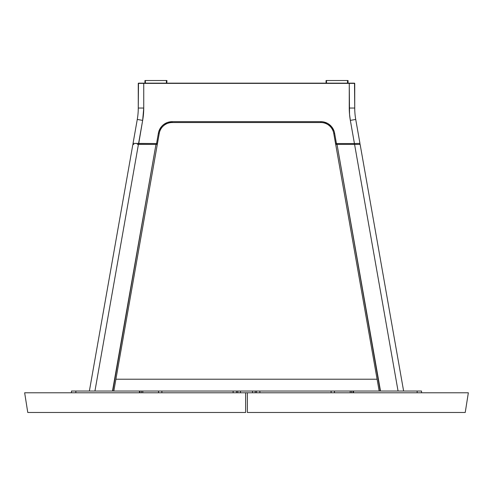 <?xml version="1.0" encoding="UTF-8"?>
<svg xmlns="http://www.w3.org/2000/svg" width="493" height="493" viewBox="0 0 493 493"><rect width="100%" height="100%" fill="white"/><g stroke="black" fill="none" stroke-linecap="round" stroke-linejoin="round"><path stroke-width="0.74" d="M27.768 412.475L24.65 392.785L27.768 412.475L245.625 412.475L245.625 392.785L24.65 392.785L245.625 392.785L245.625 412.475L27.768 412.475M380.004 391.035L380.51 391.035L337.027 144.412L335.696 144.412L336.084 144.412L335.696 144.412L379.179 391.035L335.696 144.412L336.084 144.412L335.696 144.412M359.711 144.412L359.194 144.412L360.13 144.412L359.711 144.412L360.13 144.412L403.619 391.035L402.682 391.035L403.619 391.035L360.13 144.412L354.578 144.412L398.061 391.035L401.992 391.035M358.528 144.412L354.578 144.412L398.061 391.035M157.304 144.412L113.821 391.035L157.304 144.412L155.973 144.412L112.49 391.035L112.996 391.035M133.289 144.412L133.806 144.412L132.87 144.412L133.289 144.412L132.87 144.412L89.381 391.035L91.008 391.035M137.337 144.412L155.973 144.412L137.337 144.412M247.375 392.785L247.375 412.475L465.232 412.475L468.35 392.785L247.375 392.785L247.375 412.475L465.232 412.475L468.35 392.785L245.625 392.785M159.023 130.873L158.389 133.227L159.023 130.873L158.389 133.227L159.251 133.381L158.389 133.227L159.023 130.873L161.451 126.658L163.177 124.932L167.392 122.504L172.18 121.66A14.001 14.001 0 0 0 158.389 133.227L156.571 143.537L157.433 143.691A0.875 0.875 0 0 1 156.571 144.412L156.571 143.537L133.048 143.383A0.875 0.875 0 0 0 133.893 144.412M133.467 143.395L138.576 143.537L138.576 144.412L142.656 120.384A71.103 71.103 0 0 0 143.74 108.041L138.268 108.041A65.637 65.637 0 0 1 137.27 119.435L142.656 120.384L143.469 114.234L142.656 120.384L137.27 119.435L133.048 143.383A0.875 0.875 0 0 0 133.911 144.412M325.608 122.504L327.82 123.533L323.254 121.87L320.82 121.66L320.82 122.535A13.126 13.126 0 0 1 333.749 133.381L335.567 143.691L336.429 143.537L336.429 144.412A0.875 0.875 0 0 1 335.567 143.691L333.749 133.381L334.611 133.227L333.749 133.381A13.126 13.126 0 0 0 320.82 122.535L320.82 121.66L172.18 121.66L172.18 122.535L320.82 122.535L172.18 122.535L172.18 121.66L320.82 121.66A14.001 14.001 0 0 1 334.611 133.227L336.429 143.537L334.611 133.227M350.344 120.384L349.531 114.234L350.344 120.384L349.531 114.234L350.344 120.384L355.73 119.435A65.637 65.637 0 0 1 354.732 108.041L354.732 83.372L349.26 83.372L349.26 108.041L354.732 108.041L349.26 108.041A71.103 71.103 0 0 0 350.344 120.384L354.424 143.537L336.429 143.537L354.424 143.537L354.424 144.412L354.424 143.537L359.952 143.383A0.875 0.875 0 0 1 359.089 144.412A0.875 0.875 0 0 0 359.952 143.383L354.424 143.537L350.344 120.384L355.73 119.435A65.637 65.637 0 0 1 354.732 108.041L354.51 83.151L138.49 83.151L138.268 108.041A65.637 65.637 0 0 1 137.27 119.435L133.048 143.383M143.469 114.234L142.656 120.384L143.74 108.041L143.74 83.372L349.26 83.372L349.531 114.234M348.052 83.151L348.052 80.525L347.51 80.525L347.51 83.151L347.51 80.525L347.947 80.525L347.947 83.151L347.947 80.525M144.948 83.151L144.948 80.525L145.053 83.151M145.386 83.151L145.386 80.525L166.93 80.525L166.831 83.151M380.251 391.035L337.027 144.412L354.578 144.412L336.084 144.412M337.896 156.91C336.996 151.795 336.996 151.795 337.896 156.91M359.194 144.412L358.503 144.412L359.194 144.412M155.973 144.412L112.749 391.035M156.916 144.412L156.484 144.412M94.939 391.035L138.422 144.412L94.939 391.035L91.852 391.035M132.87 144.412L89.381 391.035M145.078 80.525L166.394 80.525L166.394 83.151M149.73 83.151L149.354 83.151M359.952 143.383L355.73 119.435L359.952 143.383L359.533 143.395M356.538 143.481L355.502 143.506M330.951 83.151L330.575 83.151M159.251 133.381A13.126 13.126 0 0 1 172.18 122.535A13.126 13.126 0 0 0 159.251 133.381L157.433 143.691L159.251 133.381M333.977 130.873L331.549 126.658L327.82 123.533M323.254 121.87L320.82 121.66M158.389 133.227L156.571 143.537L138.576 143.537L142.656 120.384M138.268 108.041L143.74 108.041L143.74 83.372L138.268 83.372L138.268 108.041M326.508 83.151L326.508 80.525L347.51 80.525L326.07 80.525L326.07 83.151M240.473 392.785L240.473 391.035L252.527 391.035L252.527 392.785M236.48 392.785L236.48 391.035L233.127 391.035L233.127 392.785L233.127 391.035L237.792 391.035L237.792 392.785L237.792 391.035L255.208 391.035L255.208 392.785L255.208 391.035L256.52 391.035L256.52 392.785M161.883 392.785L161.883 391.035L233.127 391.035L161.883 391.035L161.883 392.785M158.53 391.035L161.883 391.035L158.53 391.035L158.53 392.785L158.53 391.035L142.791 391.035L158.53 391.035M142.791 392.785L142.791 391.035L139.439 391.035L139.439 392.785M75.848 392.785L75.848 391.035L139.439 391.035L71.473 391.035L71.473 392.785L71.473 391.035L75.848 391.035L75.848 392.785M421.527 392.785L421.527 391.035L417.152 391.035L417.152 392.785L417.152 391.035L421.527 391.035L421.527 392.785M353.561 392.785L353.561 391.035L417.152 391.035L353.265 391.035L353.265 392.785L353.265 391.035L351.737 391.035L351.737 392.785M353.561 391.035L256.52 391.035L259.873 391.035L259.873 392.785L259.873 391.035L331.117 391.035L331.117 392.785L331.117 391.035L334.47 391.035L334.47 392.785L334.47 391.035L350.209 391.035L350.209 392.785M139.735 392.785L139.735 391.035L139.735 392.785M141.263 392.785L141.263 391.035L139.439 391.035M377.096 379.216L115.904 379.216"/></g></svg>
